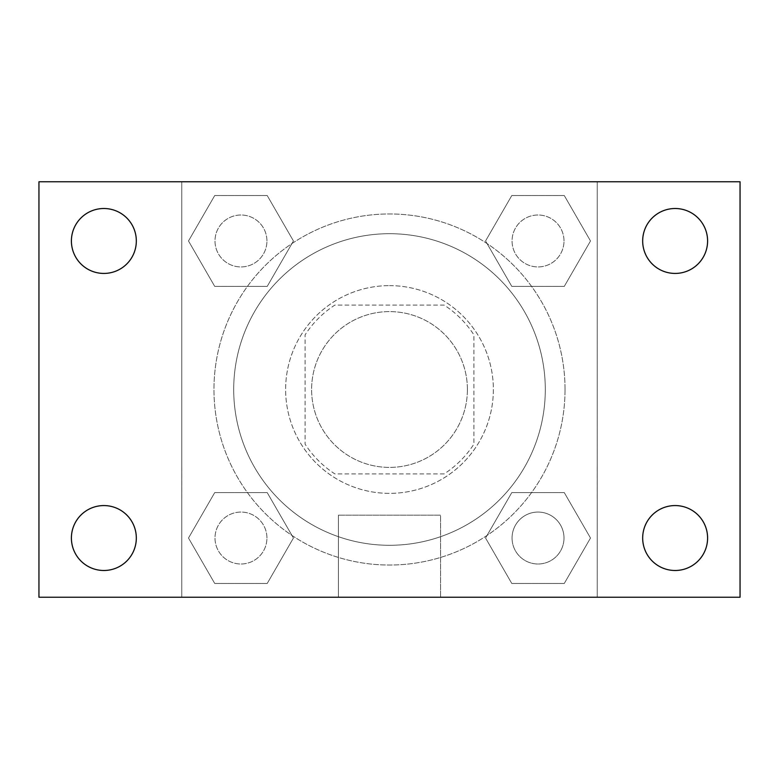 <?xml version="1.0" encoding="UTF-8"?>
<svg xmlns="http://www.w3.org/2000/svg" width="779" height="779" viewBox="0 0 779 779"><rect width="100%" height="100%" fill="white"/><g stroke="black" fill="none" stroke-linecap="round" stroke-linejoin="round"><path stroke-width="0.58" stroke-dasharray="3.9 2.92" d="M467.4 389.5A77.9 77.9 0 0 0 350.55 322.039A77.9 77.9 0 0 0 350.55 456.961A77.9 77.9 0 0 0 467.4 389.5A77.9 77.9 0 0 0 350.55 322.039A77.9 77.9 0 0 0 350.55 456.961A77.9 77.9 0 0 0 467.4 389.5M444.157 473.895L334.843 473.895A100.54 100.54 0 0 1 305.105 444.157L305.105 334.843A100.54 100.54 0 0 1 334.843 305.105L444.157 305.105A100.54 100.54 0 0 1 473.895 334.843L473.895 444.157A100.54 100.54 0 0 1 444.157 473.895L334.843 473.895A100.54 100.54 0 0 1 305.105 444.157L305.105 334.843A100.54 100.54 0 0 1 334.843 305.105L444.157 305.105A100.54 100.54 0 0 1 473.895 334.843L473.895 444.157A100.54 100.54 0 0 1 444.157 473.895M389.5 285.63A103.87 103.87 0 0 1 479.455 441.43A103.87 103.87 0 0 1 299.545 441.43A103.87 103.87 0 0 1 389.5 285.63A103.87 103.87 0 0 0 285.63 389.5A103.87 103.87 0 0 0 389.5 493.37A103.87 103.87 0 0 0 493.37 389.5A103.87 103.87 0 0 0 389.5 285.63M545.3 389.5A155.8 155.8 0 0 0 311.6 254.577A155.8 155.8 0 0 0 311.6 524.423A155.8 155.8 0 0 0 545.3 389.5A155.8 155.8 0 0 0 311.6 254.577A155.8 155.8 0 0 0 311.6 524.423A155.8 155.8 0 0 0 545.3 389.5M188.499 240.974L214.731 195.529L267.207 195.529L293.44 240.974L267.207 286.409L214.731 286.409L188.499 240.974L214.731 195.529L267.207 195.529L293.44 240.974L267.207 286.409L214.731 286.409L188.499 240.974L214.731 195.529L267.207 195.529L293.44 240.974L267.207 286.409L214.731 286.409L188.499 240.974M188.499 538.026L214.731 492.591L267.207 492.591L293.44 538.026L267.207 583.471L214.731 583.471L188.499 538.026L214.731 492.591L267.207 492.591L293.44 538.026L267.207 583.471L214.731 583.471L188.499 538.026L214.731 492.591L267.207 492.591L293.44 538.026L267.207 583.471L214.731 583.471L188.499 538.026M181.77 597.23L181.77 181.77L597.23 181.77L597.23 597.23L181.77 597.23L181.77 181.77L597.23 181.77L597.23 597.23L181.77 597.23L181.77 181.77L597.23 181.77L597.23 597.23L38.95 597.23L38.95 181.77L181.77 181.77L181.77 597.23M485.56 240.974L511.793 195.529L564.269 195.529L590.501 240.974L564.269 286.409L511.793 286.409L485.56 240.974L511.793 195.529L564.269 195.529L590.501 240.974L564.269 286.409L511.793 286.409L485.56 240.974L511.793 195.529L564.269 195.529L590.501 240.974L564.269 286.409L511.793 286.409L485.56 240.974M485.56 538.026L511.793 492.591L564.269 492.591L590.501 538.026L564.269 583.471L511.793 583.471L485.56 538.026L511.793 492.591L564.269 492.591L590.501 538.026L564.269 583.471L511.793 583.471L485.56 538.026L511.793 492.591L564.269 492.591L590.501 538.026L564.269 583.471L511.793 583.471L485.56 538.026M421.955 181.77L357.045 181.789L421.955 181.77M565.038 389.5A175.538 175.538 0 0 0 301.736 237.478A175.538 175.538 0 0 0 301.736 541.522A175.538 175.538 0 0 0 565.038 389.5A175.538 175.538 0 0 0 301.736 237.478A175.538 175.538 0 0 0 301.736 541.522A175.538 175.538 0 0 0 565.038 389.5M266.934 538.026A25.97 25.97 0 0 0 227.984 515.542A25.97 25.97 0 0 0 227.984 560.52A25.97 25.97 0 0 0 266.934 538.026A25.97 25.97 0 0 0 227.984 515.542A25.97 25.97 0 0 0 227.984 560.52A25.97 25.97 0 0 0 266.934 538.026A25.97 25.97 0 0 0 227.984 515.542A25.97 25.97 0 0 0 227.984 560.52A25.97 25.97 0 0 0 266.934 538.026A25.97 25.97 0 0 0 227.984 515.542A25.97 25.97 0 0 0 227.984 560.52A25.97 25.97 0 0 0 266.934 538.026M266.934 240.974A25.97 25.97 0 0 0 227.984 218.48A25.97 25.97 0 0 0 227.984 263.458A25.97 25.97 0 0 0 266.934 240.974A25.97 25.97 0 0 0 227.984 218.48A25.97 25.97 0 0 0 227.984 263.458A25.97 25.97 0 0 0 266.934 240.974A25.97 25.97 0 0 0 227.984 218.48A25.97 25.97 0 0 0 227.984 263.458A25.97 25.97 0 0 0 266.934 240.974A25.97 25.97 0 0 0 227.984 218.48A25.97 25.97 0 0 0 227.984 263.458A25.97 25.97 0 0 0 266.934 240.974M563.996 240.974A25.97 25.97 0 0 0 525.046 218.48A25.97 25.97 0 0 0 525.046 263.458A25.97 25.97 0 0 0 563.996 240.974A25.97 25.97 0 0 0 525.046 218.48A25.97 25.97 0 0 0 525.046 263.458A25.97 25.97 0 0 0 563.996 240.974A25.97 25.97 0 0 0 525.046 218.48A25.97 25.97 0 0 0 525.046 263.458A25.97 25.97 0 0 0 563.996 240.974A25.97 25.97 0 0 0 525.046 218.48A25.97 25.97 0 0 0 525.046 263.458A25.97 25.97 0 0 0 563.996 240.974M512.066 538.026A25.97 25.97 0 0 1 551.016 515.542A25.97 25.97 0 0 1 551.016 560.52A25.97 25.97 0 0 1 512.066 538.026A25.97 25.97 0 0 1 551.016 515.542A25.97 25.97 0 0 1 551.016 560.52A25.97 25.97 0 0 1 512.066 538.026M440.563 597.23L338.437 597.23L440.563 597.23L338.437 597.23L440.563 597.23L440.563 515.182L338.437 515.182L440.563 515.182L338.437 515.182L440.563 515.182L440.563 597.23M181.77 467.4L181.77 499.855L181.77 467.4M597.23 467.4L597.23 499.855L597.23 467.4M597.211 467.4L597.211 499.855L597.211 467.4M181.789 467.4L181.789 499.855L181.789 467.4M597.23 181.77L740.05 181.77L740.05 597.23L597.23 597.23L597.23 181.77M103.87 273.429A32.455 32.455 0 0 0 131.972 224.742A32.455 32.455 0 0 0 75.758 224.742A32.455 32.455 0 0 0 103.87 273.429M103.87 570.491A32.455 32.455 0 0 0 131.972 521.803A32.455 32.455 0 0 0 75.758 521.803A32.455 32.455 0 0 0 103.87 570.491M675.13 273.429A32.455 32.455 0 0 0 703.242 224.742A32.455 32.455 0 0 0 647.028 224.742A32.455 32.455 0 0 0 675.13 273.429M675.13 570.491A32.455 32.455 0 0 0 703.242 521.803A32.455 32.455 0 0 0 647.028 521.803A32.455 32.455 0 0 0 675.13 570.491M563.996 538.026A25.97 25.97 0 0 0 525.046 515.542A25.97 25.97 0 0 0 525.046 560.52A25.97 25.97 0 0 0 563.996 538.026A25.97 25.97 0 0 0 525.046 515.542A25.97 25.97 0 0 0 525.046 560.52A25.97 25.97 0 0 0 563.996 538.026M338.437 515.182L338.437 597.23L338.437 515.182"/><path stroke-width="1.17" d="M38.95 181.77L740.05 181.77L740.05 597.23L38.95 597.23L38.95 181.77M103.87 505.571A32.455 32.455 0 0 1 136.325 538.026A32.455 32.455 0 0 1 103.87 570.491A32.455 32.455 0 0 1 71.405 538.026A32.455 32.455 0 0 1 103.87 505.571M675.13 505.571A32.455 32.455 0 0 1 707.595 538.026A32.455 32.455 0 0 1 675.13 570.491A32.455 32.455 0 0 1 642.675 538.026A32.455 32.455 0 0 1 675.13 505.571M675.13 208.509A32.455 32.455 0 0 1 707.595 240.974A32.455 32.455 0 0 1 675.13 273.429A32.455 32.455 0 0 1 642.675 240.974A32.455 32.455 0 0 1 675.13 208.509M103.87 208.509A32.455 32.455 0 0 1 136.325 240.974A32.455 32.455 0 0 1 103.87 273.429A32.455 32.455 0 0 1 71.405 240.974A32.455 32.455 0 0 1 103.87 208.509"/></g></svg>
